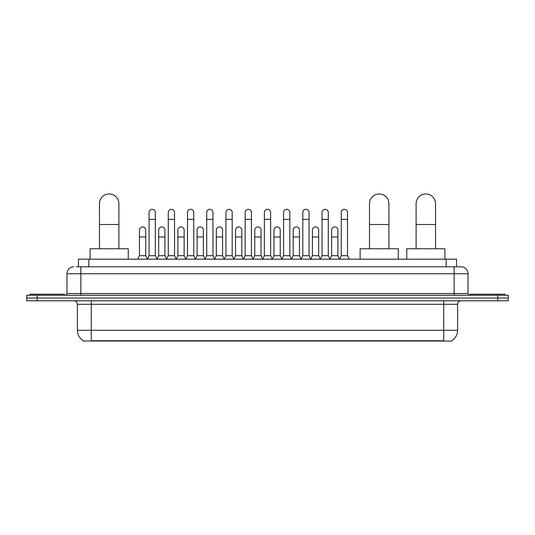<?xml version="1.0" encoding="UTF-8"?>
<svg xmlns="http://www.w3.org/2000/svg" width="535" height="535" viewBox="0 0 535 535"><rect width="100%" height="100%" fill="white"/><g stroke="black" fill="none" stroke-linecap="round" stroke-linejoin="round"><path stroke-width="0.8" d="M78.444 266.804L78.444 259.174L456.556 259.174L456.556 266.804M451.707 340.701L451.707 341.042L83.293 341.042L83.293 340.701M83.4 340.762A12.144 12.144 0 0 1 77.394 330.289L91.271 330.289L91.271 340.762L443.729 340.762L443.729 330.289L457.606 330.289L457.606 304.275A3.471 3.471 0 0 1 461.07 300.804M77.394 330.289L77.394 304.275C77.194 302.161 76.037 301.011 73.93 300.804M451.6 340.762A12.144 12.144 0 0 0 457.606 330.289M37.156 295.253L508.25 295.253L508.25 298.028L26.75 298.028L26.75 300.804L37.156 300.804L37.156 298.028L26.75 298.028L26.75 295.253L37.156 295.253L37.156 298.028L508.25 298.028L508.25 300.804L37.156 300.804M76.518 266.804L461.07 266.804A6.935 6.935 0 0 1 468.011 273.746L468.011 293.514L469.743 295.253M76.358 266.804L80.865 266.804L80.865 273.746L66.989 273.746L66.989 293.514A1.732 1.732 0 0 1 65.257 295.253M73.93 266.804A6.935 6.935 0 0 0 66.989 273.746M468.011 273.746L454.135 273.746L454.135 266.804L461.07 266.804M64.561 295.253L64.561 294.21L29.873 294.21L29.873 295.253M505.127 295.253L505.127 294.21L470.439 294.21L470.439 295.253M99.463 248.768L99.463 203.668A9.71 9.71 0 0 1 109.173 193.958A9.71 9.71 0 0 1 118.89 203.668A9.71 9.71 0 0 0 109.173 193.958M118.89 248.768L118.89 203.668M128.253 259.174L128.253 248.768L90.094 248.768L90.094 259.174M369.491 248.768L369.491 203.668A9.71 9.71 0 0 1 379.201 193.958A9.71 9.71 0 0 1 388.918 203.668A9.71 9.71 0 0 0 379.201 193.958M388.918 248.768L388.918 203.668M398.281 259.174L398.281 248.768L360.122 248.768L360.122 259.174M416.11 248.768L416.11 203.668A9.71 9.71 0 0 1 425.827 193.958A9.71 9.71 0 0 1 435.537 203.668A9.71 9.71 0 0 0 425.827 193.958M435.537 248.768L435.537 203.668M444.906 259.174L444.906 248.768L406.747 248.768L406.747 259.174M147.332 259.174L149.064 255.703L155.31 255.703L157.049 259.174M155.31 255.703L155.31 212.415A3.123 3.123 0 0 0 152.187 209.292A3.123 3.123 0 0 1 152.388 209.299M149.064 255.703L149.064 219.35L155.31 219.35M149.064 219.35L149.064 212.415A3.123 3.123 0 0 1 152.187 209.292M166.552 259.174L168.284 255.703L174.53 255.703L176.262 259.174M174.53 255.703L174.53 212.415A3.123 3.123 0 0 0 171.407 209.292A3.123 3.123 0 0 1 171.601 209.299M168.284 255.703L168.284 219.35L174.53 219.35M168.284 219.35L168.284 212.415A3.123 3.123 0 0 1 171.407 209.292M185.772 259.174L187.504 255.703L193.75 255.703L195.482 259.174M193.75 255.703L193.75 212.415A3.123 3.123 0 0 0 190.627 209.292A3.123 3.123 0 0 1 190.821 209.299M187.504 255.703L187.504 219.35L193.75 219.35M187.504 219.35L187.504 212.415A3.123 3.123 0 0 1 190.627 209.292M204.985 259.174L206.724 255.703L212.97 255.703L214.702 259.174M212.97 255.703L212.97 212.415A3.123 3.123 0 0 0 209.847 209.292A3.123 3.123 0 0 1 210.041 209.299M206.724 255.703L206.724 219.35L212.97 219.35M206.724 219.35L206.724 212.415A3.123 3.123 0 0 1 209.847 209.292M224.205 259.174L225.944 255.703L232.183 255.703L233.922 259.174M232.183 255.703L232.183 212.415A3.123 3.123 0 0 0 229.06 209.292A3.123 3.123 0 0 1 229.261 209.299M225.944 255.703L225.944 219.35L232.183 219.35M225.944 219.35L225.944 212.415A3.123 3.123 0 0 1 229.06 209.292M243.425 259.174L245.157 255.703L251.403 255.703L253.135 259.174M251.403 255.703L251.403 212.415A3.123 3.123 0 0 0 248.28 209.292A3.123 3.123 0 0 1 248.481 209.299M245.157 255.703L245.157 219.35L251.403 219.35M245.157 219.35L245.157 212.415A3.123 3.123 0 0 1 248.28 209.292M262.645 259.174L264.377 255.703L270.623 255.703L272.355 259.174M270.623 255.703L270.623 212.415A3.123 3.123 0 0 0 267.5 209.292A3.123 3.123 0 0 1 267.694 209.299M264.377 255.703L264.377 219.35L270.623 219.35M264.377 219.35L264.377 212.415A3.123 3.123 0 0 1 267.5 209.292M281.865 259.174L283.597 255.703L289.843 255.703L291.575 259.174M289.843 255.703L289.843 212.415A3.123 3.123 0 0 0 286.72 209.292A3.123 3.123 0 0 1 286.914 209.299M283.597 255.703L283.597 219.35L289.843 219.35M283.597 219.35L283.597 212.415A3.123 3.123 0 0 1 286.72 209.292M301.078 259.174L302.817 255.703L309.056 255.703L310.795 259.174M309.056 255.703L309.056 212.415A3.123 3.123 0 0 0 305.94 209.292A3.123 3.123 0 0 1 306.134 209.299M302.817 255.703L302.817 219.35L309.056 219.35M302.817 219.35L302.817 212.415A3.123 3.123 0 0 1 305.94 209.292M320.298 259.174L322.03 255.703L328.276 255.703L330.015 259.174M328.276 255.703L328.276 212.415A3.123 3.123 0 0 0 325.153 209.292A3.123 3.123 0 0 1 325.354 209.299M322.03 255.703L322.03 219.35L328.276 219.35M322.03 219.35L322.03 212.415A3.123 3.123 0 0 1 325.153 209.292M339.518 259.174L341.25 255.703L347.496 255.703L349.228 259.174M347.496 255.703L347.496 212.415A3.123 3.123 0 0 0 344.373 209.292A3.123 3.123 0 0 1 344.567 209.299M341.25 255.703L341.25 219.35L347.496 219.35M341.25 219.35L341.25 212.415A3.123 3.123 0 0 1 344.373 209.292M137.722 259.174L139.461 255.703L145.701 255.703L147.386 259.067M145.701 255.703L145.701 230.037A3.123 3.123 0 0 0 142.778 226.92A3.123 3.123 0 0 1 145.701 230.037M139.461 255.703L139.461 236.972L145.701 236.972M139.461 236.972L139.461 230.037A3.123 3.123 0 0 1 142.778 226.92M156.996 259.067L158.674 255.703L164.92 255.703L166.606 259.067M164.92 255.703L164.92 230.037A3.123 3.123 0 0 0 161.998 226.92A3.123 3.123 0 0 1 164.92 230.037M158.674 255.703L158.674 236.972L164.92 236.972M158.674 236.972L158.674 230.037A3.123 3.123 0 0 1 161.998 226.92M176.216 259.067L177.894 255.703L184.14 255.703L185.819 259.067M184.14 255.703L184.14 230.037A3.123 3.123 0 0 0 181.211 226.92A3.123 3.123 0 0 1 184.14 230.037M177.894 255.703L177.894 236.972L184.14 236.972M177.894 236.972L177.894 230.037A3.123 3.123 0 0 1 181.211 226.92M195.429 259.067L197.114 255.703L203.36 255.703L205.039 259.067M203.36 255.703L203.36 230.037A3.123 3.123 0 0 0 200.431 226.92A3.123 3.123 0 0 1 203.36 230.037M197.114 255.703L197.114 236.972L203.36 236.972M197.114 236.972L197.114 230.037A3.123 3.123 0 0 1 200.431 226.92M214.649 259.067L216.334 255.703L222.573 255.703L224.259 259.067M222.573 255.703L222.573 230.037A3.123 3.123 0 0 0 219.651 226.92A3.123 3.123 0 0 1 222.573 230.037M216.334 255.703L216.334 236.972L222.573 236.972M216.334 236.972L216.334 230.037A3.123 3.123 0 0 1 219.651 226.92M233.869 259.067L235.547 255.703L241.793 255.703L243.478 259.067M241.793 255.703L241.793 230.037A3.123 3.123 0 0 0 238.871 226.92A3.123 3.123 0 0 1 241.793 230.037M235.547 255.703L235.547 236.972L241.793 236.972M235.547 236.972L235.547 230.037A3.123 3.123 0 0 1 238.871 226.92M253.088 259.067L254.767 255.703L261.013 255.703L262.698 259.067M261.013 255.703L261.013 230.037A3.123 3.123 0 0 0 258.084 226.92A3.123 3.123 0 0 1 261.013 230.037M254.767 255.703L254.767 236.972L261.013 236.972M254.767 236.972L254.767 230.037A3.123 3.123 0 0 1 258.084 226.92M272.302 259.067L273.987 255.703L280.233 255.703L281.912 259.067M280.233 255.703L280.233 230.037A3.123 3.123 0 0 0 277.304 226.92A3.123 3.123 0 0 1 280.233 230.037M273.987 255.703L273.987 236.972L280.233 236.972M273.987 236.972L273.987 230.037A3.123 3.123 0 0 1 277.304 226.92M291.522 259.067L293.207 255.703L299.453 255.703L301.131 259.067M299.453 255.703L299.453 230.037A3.123 3.123 0 0 0 296.524 226.92A3.123 3.123 0 0 1 299.453 230.037M293.207 255.703L293.207 236.972L299.453 236.972M293.207 236.972L293.207 230.037A3.123 3.123 0 0 1 296.524 226.92M310.741 259.067L312.427 255.703L318.666 255.703L320.351 259.067M318.666 255.703L318.666 230.037A3.123 3.123 0 0 0 315.744 226.92A3.123 3.123 0 0 1 318.666 230.037M312.427 255.703L312.427 236.972L318.666 236.972M312.427 236.972L312.427 230.037A3.123 3.123 0 0 1 315.744 226.92M329.961 259.067L331.64 255.703L337.886 255.703L339.571 259.067M337.886 255.703L337.886 230.037A3.123 3.123 0 0 0 334.963 226.92A3.123 3.123 0 0 1 337.886 230.037M331.64 255.703L331.64 236.972L337.886 236.972M331.64 236.972L331.64 230.037A3.123 3.123 0 0 1 334.963 226.92M442.338 341.042L442.338 340.701M92.662 341.042L92.662 340.701M88.85 266.804L88.85 259.174M446.15 266.804L446.15 259.174M443.729 300.804L443.729 304.275L77.394 304.275M457.606 304.275L443.729 304.275L443.729 330.289L91.271 330.289L91.271 300.804M497.844 300.804L497.844 295.253M80.865 295.253L80.865 293.514L468.011 293.514M66.989 293.514L80.865 293.514L80.865 273.746L454.135 273.746L454.135 295.253M99.463 224.486L118.89 224.486M369.491 224.486L388.918 224.486M416.11 224.486L435.537 224.486"/></g></svg>
